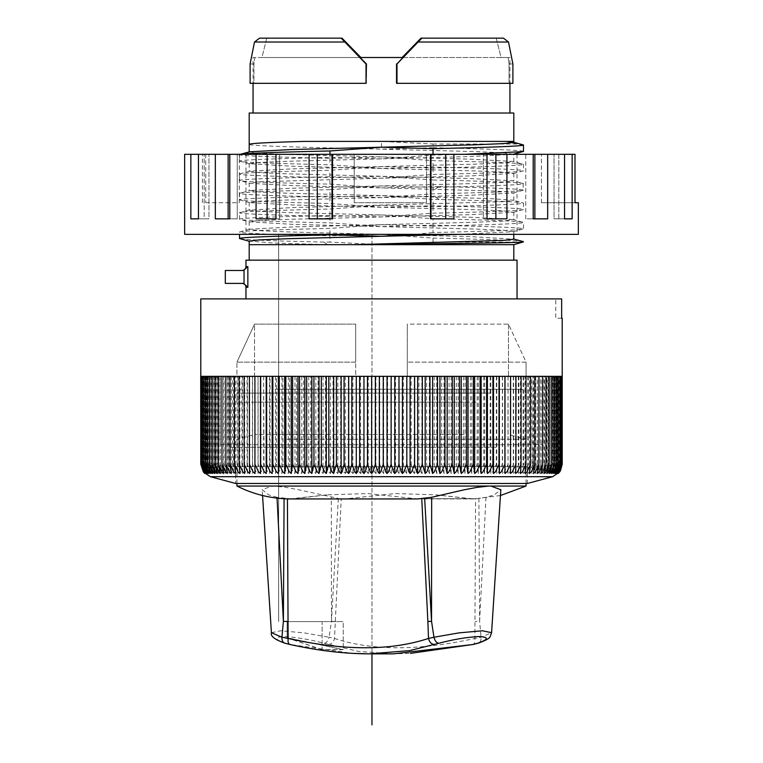 <?xml version="1.0" encoding="UTF-8"?>
<svg xmlns="http://www.w3.org/2000/svg" width="763" height="763" viewBox="0 0 763 763"><rect width="100%" height="100%" fill="white"/><g stroke="black" fill="none" stroke-linecap="round" stroke-linejoin="round"><path stroke-width="0.57" stroke-dasharray="3.81 2.86" d="M532.183 471.982L532.984 464.228L533.022 376.34L531.754 376.34L532.183 471.982M532.984 464.228L529.379 471.982L527.548 473.489L528.54 464.228L524.906 471.982L523.065 473.489L523.819 464.228L520.166 471.982L518.306 473.489L518.821 464.228L515.149 471.982L513.289 473.489L513.566 464.228L509.894 471.982L508.024 473.489L508.063 464.228L504.381 471.982L502.521 473.489L502.312 464.228L498.64 471.982L496.78 473.489L496.331 464.228L492.679 471.982L490.828 473.489L490.132 464.228L486.498 471.982L484.658 473.489L483.732 464.228L480.127 471.982L478.296 473.489L477.133 464.228L473.565 471.982L471.753 473.489L470.351 464.228L466.822 471.982L465.039 473.489L463.399 464.228L459.917 471.982L458.162 473.489L456.293 464.228L452.869 471.982L451.143 473.489L449.054 464.228L445.687 471.982L443.98 473.489L441.672 464.228L438.372 471.982L436.713 473.489L434.185 464.228L430.961 471.982L429.331 473.489L426.593 464.228L423.446 471.982L421.863 473.489L420.88 471.982L418.916 464.228L415.854 471.982L414.319 473.489L414.319 376.34L411.171 376.34L411.162 464.123L408.205 471.982L406.708 473.489L405.592 471.982L403.36 464.228L400.489 471.982L399.049 473.489L397.866 471.982L395.511 464.228L392.754 471.982L391.362 473.489L390.122 471.982L387.642 464.228L384.981 471.982L383.655 473.489L382.349 471.982L379.755 464.228L377.218 471.982L375.94 473.489L374.576 471.982L371.877 464.228L369.454 471.982L368.233 473.489L366.822 471.982L364.008 464.228L361.71 471.982L360.556 473.489L359.096 471.982L356.178 464.228L354.003 471.982L352.916 473.489L351.409 471.982L348.395 464.228L346.354 471.982L345.334 473.489L343.779 471.982L340.679 464.228L337.818 473.489L336.216 471.982L333.04 464.228L330.389 473.489L328.748 471.982L325.496 464.228L323.054 473.489L321.376 471.982L318.047 464.228L315.834 473.489L314.118 471.982L310.732 464.228L308.738 473.489L306.993 471.982L303.54 464.228L301.776 473.489L300.012 471.982L296.502 464.228L294.976 473.489L293.173 471.982L289.625 464.228L288.328 473.489L286.516 471.982L282.92 464.228L281.862 473.489L280.031 471.982L276.406 464.228L275.586 473.489L273.745 471.982L270.092 464.228L269.511 473.489L267.66 471.982L263.998 464.228L263.655 473.489L261.795 471.982L258.113 464.228L258.018 473.489L256.149 471.982L252.477 464.228L252.61 473.489L250.75 471.982L247.078 464.228L247.46 473.489L245.6 471.982L241.938 464.228L242.558 473.489L240.707 471.982L237.055 464.228L237.922 473.489L236.082 471.982L232.457 464.228L233.554 473.489L231.733 471.982L228.137 464.228L229.472 473.489L227.67 471.982L224.112 464.228L225.686 473.489L223.902 471.982L220.393 464.228L222.186 473.489L220.431 471.982L216.969 464.228L219 473.489L217.264 471.982L213.859 464.228L216.11 473.489L214.413 471.982L211.074 464.228L213.545 473.489L211.885 471.982L208.614 464.228L211.294 473.489L209.672 471.982L206.477 464.228L208.385 471.982L209.377 473.489L207.784 471.982L204.684 464.228L206.725 471.982L207.774 473.489L206.239 471.982L203.216 464.228L205.39 471.982L206.506 473.489L205.018 471.982L202.09 464.228L204.398 471.982L205.581 473.489L204.131 471.982L201.308 464.228L203.731 471.982L204.98 473.489L203.587 471.982L200.869 464.228L203.416 471.982L204.713 473.489L202.51 470.666M562.226 464.228L559.565 471.982L558.211 473.489L559.489 471.982L561.978 464.228L559.212 471.982L557.801 473.489L559.012 471.982L561.387 464.228L558.516 471.982L557.047 473.489L558.201 471.982L560.452 464.228L557.486 471.982L555.969 473.489L557.057 471.982L559.174 464.228L556.122 471.982L554.558 473.489L555.578 471.982L557.562 464.228L554.424 471.982L552.813 473.489L555.617 464.228L552.393 471.982L550.752 473.489L553.337 464.228L550.037 471.982L548.359 473.489L550.733 464.228L547.367 471.982L545.65 473.489L547.805 464.228L544.372 471.982L542.627 473.489L544.553 464.228L541.072 471.982L539.298 473.489L541.005 464.228L537.467 471.982L535.674 473.489L537.142 464.228L533.566 471.982L531.754 473.489M411.162 464.123L413.241 471.944L414.319 473.489M527.357 466.689L527.357 483.475L235.643 483.475L235.643 466.689L527.357 466.689L235.643 466.689M409.893 466.689L228.538 466.689L409.893 466.689M254.976 376.34L254.976 473.489M249.711 376.34L249.711 473.489M244.694 376.34L244.141 376.34L244.694 376.34L244.694 473.489M239.935 376.34L239.143 376.34L239.935 376.34L239.935 473.489M235.452 376.34L234.422 376.34L235.452 376.34L235.452 473.489M231.246 473.489L231.246 376.34L229.978 376.34L231.246 376.34M227.326 473.489L227.326 376.34L225.819 376.34L227.326 376.34M223.702 473.489L223.702 376.34L221.957 376.34L223.702 376.34M220.373 473.489L220.373 376.34L218.399 376.34L220.373 376.34L220.393 464.228M217.35 473.489L217.35 376.34L215.156 376.34L217.35 376.34M214.641 473.489L214.641 376.34L212.219 376.34L214.641 376.34M212.248 473.489L212.248 376.34L209.615 376.34L212.248 376.34M210.187 473.489L210.187 376.34L207.336 376.34L210.187 376.34M208.442 473.489L208.442 376.34L205.39 376.34L208.442 376.34M207.031 473.489L207.031 376.34L203.778 376.34L207.031 376.34M205.953 473.489L205.953 376.34L202.5 376.34L205.953 376.34M205.199 473.489L205.199 376.34L201.566 376.34L205.199 376.34M204.789 473.489L204.789 376.34L200.974 376.34L204.789 376.34M204.713 473.489L204.713 376.34L200.726 376.34M204.98 473.489L204.98 376.34L200.822 376.34L200.869 464.228M562.178 376.34L204.713 376.34M205.581 473.489L205.581 376.34L201.26 376.34L201.308 464.228M201.26 376.34L204.98 376.34M206.506 473.489L206.506 376.34L202.042 376.34L202.09 464.228M202.042 376.34L205.581 376.34M207.774 473.489L207.774 376.34L203.168 376.34L203.216 464.228M203.168 376.34L206.506 376.34M209.377 473.489L209.377 376.34L204.637 376.34L204.684 464.228M204.637 376.34L207.774 376.34M211.294 473.489L211.294 376.34L206.43 376.34L206.477 464.228M206.43 376.34L209.377 376.34M213.545 473.489L213.545 376.34L208.566 376.34L208.614 464.228M208.566 376.34L211.294 376.34M216.11 473.489L216.11 376.34L211.027 376.34L211.074 464.228M211.027 376.34L213.545 376.34M219 473.489L219 376.34L213.821 376.34L213.859 464.228M213.821 376.34L216.11 376.34M222.186 473.489L222.186 376.34L216.921 376.34L216.969 464.228M216.921 376.34L219 376.34M225.686 473.489L225.686 376.34L222.186 376.34M229.472 473.489L229.472 376.34L224.074 376.34L224.112 464.228M224.074 376.34L225.686 376.34M233.554 473.489L233.554 376.34L228.099 376.34L228.137 464.228M228.099 376.34L229.472 376.34M237.922 473.489L237.922 376.34L232.419 376.34L232.457 464.228M232.419 376.34L233.554 376.34M242.558 473.489L242.558 376.34L237.016 376.34L237.055 464.228M237.016 376.34L237.922 376.34M247.46 473.489L247.46 376.34L241.9 376.34L241.938 464.228M241.9 376.34L242.558 376.34M252.61 473.489L252.61 376.34L247.04 376.34L247.078 464.228M258.018 473.489L258.018 376.34L252.439 376.34L252.477 464.228M263.655 473.489L263.655 376.34L258.085 376.34L258.113 464.228M263.655 376.34L263.998 464.228M269.511 473.489L269.511 376.34L270.064 376.34L270.092 464.228M263.96 376.34L269.511 376.34M275.586 473.489L275.586 376.34L276.387 376.34L276.406 464.228M270.064 376.34L275.586 376.34M281.862 473.489L281.862 376.34L282.901 376.34L282.92 464.228M276.387 376.34L281.862 376.34M288.328 473.489L288.328 376.34L289.606 376.34L289.625 464.228M282.901 376.34L288.328 376.34M294.976 473.489L294.976 376.34L296.483 376.34L296.502 464.228M289.606 376.34L294.976 376.34M301.776 473.489L301.776 376.34L296.483 376.34M308.738 473.489L308.738 376.34L303.521 376.34L303.54 464.228M303.521 376.34L301.776 376.34M315.834 473.489L315.834 376.34L310.713 376.34L310.732 464.228M310.713 376.34L308.738 376.34M323.054 473.489L323.054 376.34L318.028 376.34L318.047 464.228M318.028 376.34L315.834 376.34M330.389 473.489L330.389 376.34L325.477 376.34L325.496 464.228M325.477 376.34L323.054 376.34M337.818 473.489L337.818 376.34L333.03 376.34L333.04 464.228M333.03 376.34L330.389 376.34M345.334 473.489L345.334 376.34L340.67 376.34L340.679 464.228M340.67 376.34L337.818 376.34M352.916 473.489L352.916 376.34L348.395 376.34L348.395 464.228M348.395 376.34L345.334 376.34M360.556 473.489L360.556 376.34L356.178 376.34L356.178 464.228M356.178 376.34L352.916 376.34M368.233 473.489L368.233 376.34L364.008 376.34L364.008 464.228M364.008 376.34L360.556 376.34M375.94 473.489L375.94 376.34L371.867 376.34L371.877 464.228M371.867 376.34L368.233 376.34M383.655 473.489L383.655 376.34L379.755 376.34L379.755 464.228M379.755 376.34L375.94 376.34M391.362 473.489L391.362 376.34L387.642 376.34L387.642 464.228M387.642 376.34L383.655 376.34M399.049 473.489L399.049 376.34L395.52 376.34L395.511 464.228M395.52 376.34L391.362 376.34M406.708 473.489L406.708 376.34L403.369 376.34L403.36 464.228M403.369 376.34L399.049 376.34M411.171 376.34L406.708 376.34M518.306 473.489L518.306 376.34L518.859 376.34L414.319 376.34M518.306 376.34L533.022 376.34M531.754 376.34L541.043 376.34L539.298 376.34L539.298 473.489M562.274 376.34L539.298 376.34M558.02 376.34L561.74 376.34L558.02 376.34L558.02 473.489M557.419 376.34L560.958 376.34L557.419 376.34L557.419 473.489M556.494 376.34L559.832 376.34L556.494 376.34L556.494 473.489M555.226 376.34L558.363 376.34L555.226 376.34L555.226 473.489M553.623 376.34L556.57 376.34L553.623 376.34L553.623 473.489M551.706 376.34L554.434 376.34L551.706 376.34L551.706 473.489M549.455 376.34L551.973 376.34L549.455 376.34L549.455 473.489M546.89 376.34L549.179 376.34L546.89 376.34L546.89 473.489M544 376.34L546.079 376.34L544 376.34L544 473.489M540.814 376.34L542.655 376.34L540.814 376.34L540.814 473.489M537.314 376.34L538.926 376.34L537.314 376.34L537.314 473.489M533.528 376.34L534.901 376.34L533.528 376.34L533.528 473.489M529.446 376.34L530.581 376.34L529.446 376.34L529.446 473.489M525.078 376.34L525.984 376.34L525.078 376.34L525.078 473.489M520.442 376.34L521.1 376.34L520.442 376.34L520.442 473.489M515.54 376.34L515.54 473.489M510.39 376.34L510.39 473.489M409.893 376.34L228.538 376.34L409.893 376.34M418.925 376.34L418.916 464.228M421.863 473.489L421.863 376.34M426.603 376.34L426.593 464.228M429.331 473.489L429.331 376.34M434.195 376.34L434.185 464.228M436.713 473.489L436.713 376.34M441.691 376.34L441.672 464.228M443.98 473.489L443.98 376.34M449.064 376.34L449.054 464.228M451.143 473.489L451.143 376.34M456.322 376.34L456.293 464.228M458.162 473.489L458.162 376.34M463.427 376.34L463.399 464.228M465.039 473.489L465.039 376.34M470.38 376.34L470.351 464.228M471.753 473.489L471.753 376.34M477.161 376.34L477.133 464.228M478.296 473.489L478.296 376.34M483.761 376.34L483.732 464.228M484.658 473.489L484.658 376.34M490.161 376.34L490.132 464.228M490.828 473.489L490.828 376.34M496.36 376.34L496.331 464.228M496.78 473.489L496.78 376.34M502.34 376.34L502.312 464.228M502.521 473.489L502.521 376.34M508.091 376.34L508.063 464.228M508.024 473.489L508.024 376.34M513.604 376.34L513.566 464.228M513.289 473.489L513.289 376.34M518.859 376.34L518.821 464.228M523.857 376.34L523.819 464.228M523.065 473.489L523.065 376.34M528.578 376.34L528.54 464.228M527.548 473.489L527.548 376.34M537.142 464.228L537.181 376.34M535.674 376.34L535.674 473.489M541.005 464.228L541.043 376.34M544.553 464.228L544.601 376.34M542.627 376.34L542.627 473.489M547.805 464.228L547.844 376.34M545.65 376.34L545.65 473.489M550.733 464.228L550.781 376.34M548.359 376.34L548.359 473.489M553.337 464.228L553.385 376.34M550.752 376.34L550.752 473.489M555.617 464.228L555.664 376.34M552.813 376.34L552.813 473.489M557.562 464.228L557.61 376.34M554.558 376.34L554.558 473.489M559.174 464.228L559.222 376.34M555.969 376.34L555.969 473.489M560.452 464.228L560.5 376.34M557.047 376.34L557.047 473.489M561.387 464.228L561.434 376.34M557.801 376.34L557.801 473.489M561.978 464.228L562.026 376.34M558.211 376.34L558.211 473.489M558.287 376.34L558.287 473.489M284.723 643.161L285.553 643.285C274.403 639.423 273.793 637.172 283.712 636.523C296.206 637.162 309.721 639.423 324.246 643.285C326.507 642.904 328.1 640.891 329.044 637.239L334.499 638.44C372.134 650.868 418.925 650.868 474.882 638.44L481.052 637.239L491.534 632.689M393.565 653.853L358.343 651.402L324.246 643.285M285.553 643.285L290.255 644.487L352.506 653.366M322.129 649.59L287.117 637.725L343.236 649.59L322.129 649.59L322.129 621.587L343.236 621.587L343.236 649.59M328.395 644.487C331.562 644.249 333.593 642.236 334.499 638.44L341.233 498.725L475.578 498.725L474.882 638.44C475.254 642.236 474.538 644.249 472.745 644.487M500.452 495.511L474.042 498.945L344.8 498.945L395.081 493.547L436.102 494.853L473.575 498.945L467.261 498.697M271.456 632.67L280.717 630.763L304.065 632.889L329.044 637.239L331.457 621.34L338.343 498.42L341.233 498.725M418.21 498.945L367.919 493.547L326.898 494.853L292.124 498.945L277.017 497.295L277.055 498.134M277.017 497.295L268.719 494.882L262.157 489.627L272.143 486.05L274.031 486.06L285.524 487.29L299.573 489.951L338.343 498.42M335.119 621.492L331.457 621.34L331.333 497.295M274.012 486.05L526.069 486.05M475.578 498.725L485.983 497.295L494.205 494.91L500.833 489.741M478.916 498.42L479.612 621.34L481.052 637.239C481.215 640.891 480.013 642.904 477.447 643.285M485.983 497.295L479.612 621.34L475.215 621.492M292.553 498.945L288.958 498.945M236.931 486.05L272.143 486.05M415.406 498.697L295.739 498.697M272.143 466.689L526.069 466.689L272.143 466.689M480.7 466.689L229.835 466.689L480.7 466.689M496.227 447.328L229.835 447.328L496.227 447.328M476.064 447.328L236.931 447.328L476.064 447.328M286.936 439.269L526.069 439.269L286.936 439.269M464.238 434.424L255.004 434.424L464.238 434.424M464.238 402.149L255.004 402.149L464.238 402.149M476.064 402.149L236.931 402.149L476.064 402.149M490.857 393.117L236.931 393.117L490.857 393.117M275.071 389.244L522.197 389.244L275.071 389.244M347.594 498.697L469.979 498.697L436.102 494.853M322.129 649.714L287.107 637.849L287.107 621.587L322.129 621.587L322.129 649.714L343.236 649.714L343.236 621.587L287.107 621.587L343.236 621.587L287.107 621.587L287.117 637.725M459.269 234.346L513.308 231.714L523.485 228.852C524.229 227.622 486.584 226.392 433.031 225.152L433.031 218.723C486.584 219.963 524.229 221.194 523.485 222.424C524.229 223.654 486.584 224.885 433.031 226.115L433.031 232.543C486.584 231.313 524.229 230.083 523.485 228.852L523.485 222.424L513.308 219.563L503.733 221.041L475.053 222.252L381.5 224.665L329.969 228.404C276.416 229.644 238.771 230.874 239.515 232.105C238.771 233.335 276.416 234.565 329.969 235.796L329.969 242.081L323.75 242.081C270.159 240.898 242.081 239.716 239.515 238.533M513.308 231.714L503.733 230.235L475.053 229.024L292.086 224.322L249.196 221.766L259.267 220.555L287.947 219.343L470.914 214.641L513.308 212.352L503.733 210.874L475.053 209.663L292.086 204.961L249.692 202.672L259.267 201.194L287.947 199.982L470.914 195.28L513.308 192.991L508.358 191.837L492.459 190.95L381.5 187.879L439.25 186.582L435.311 189.176M433.031 225.152L381.5 226.601L329.969 222.863C276.416 221.632 238.771 220.402 239.515 219.172C238.771 217.941 276.416 216.711 329.969 215.471L381.5 216.921L433.031 213.182C486.584 211.952 524.229 210.722 523.485 209.491C524.229 208.261 486.584 207.031 433.031 205.791L381.5 207.24L329.969 203.502C276.416 202.271 238.771 201.041 239.515 199.811C238.771 198.58 276.416 197.34 329.969 196.11L381.5 197.56L433.031 193.821C486.584 192.591 524.229 191.36 523.485 190.13C520.919 188.947 492.841 187.765 439.25 186.582M415.606 234.346L433.031 232.543M433.031 226.115L381.5 224.665L292.086 226.954L249.692 229.243L259.267 230.722L287.947 231.933L381.5 234.346L329.969 235.796M329.969 234.346L329.969 228.404M249.692 229.243L239.973 231.857L239.515 234.346M323.75 242.081L327.689 244.675L273.764 243.035L249.196 241.127M513.804 244.675L249.196 244.675M523.485 241.785C524.229 240.555 486.594 239.324 433.031 238.085L381.5 234.346L470.914 236.635L513.804 239.191M433.031 205.791L433.031 199.362L381.5 195.624L489.236 198.561L513.308 200.202L503.733 201.68L292.086 207.593L249.196 210.149L259.267 211.361L287.947 212.572L470.914 217.274L513.308 219.563M513.308 192.991L523.485 190.13L523.017 183.454L513.308 180.841L470.914 178.552L381.5 176.263L329.969 177.712L329.969 184.141C276.416 182.91 238.771 181.68 239.515 180.45C238.771 179.219 276.416 177.979 329.969 176.749L381.5 178.199L470.914 175.91L513.804 173.363L503.733 172.152L475.053 170.941L292.086 166.229L249.196 163.683L259.267 162.471L287.947 161.26L470.027 156.577L513.079 154.317M513.308 154.269L503.733 152.791L475.053 151.579L381.5 149.157C310.799 147.545 247.374 145.933 249.196 144.321M329.969 184.141L381.5 187.879L292.086 185.59L249.692 183.311L259.267 181.832L381.5 178.199L433.031 174.46C486.584 173.23 524.229 171.999 523.485 170.769C524.229 169.539 486.584 168.299 433.031 167.068L381.5 168.518L329.969 164.779C276.416 163.549 238.771 162.319 239.515 161.088C238.771 159.858 276.416 158.618 329.969 157.388L381.5 158.838L433.031 155.099L464.495 154.317M249.692 202.672L239.515 199.811L239.515 193.382C238.771 194.613 276.406 195.843 329.969 197.073L381.5 195.624L287.947 193.211L259.267 191.999L249.692 190.521L292.086 188.232L475.053 183.521L503.733 182.319L513.308 180.841M249.692 151.799L259.267 153.268L287.947 154.479L470.914 159.19L513.308 161.479L503.733 162.958L475.053 164.159L292.086 168.871L249.692 171.16L259.267 172.638L287.947 173.84L381.5 176.263L433.031 180.001L433.031 186.43M513.804 141.413L507.328 141.413L513.804 142.385M523.485 151.408C524.229 150.168 486.584 148.938 433.031 147.707L433.031 144.007L381.5 141.413L507.328 141.413M513.804 113.019L249.196 113.019M253.068 113.019L509.932 113.019L253.068 113.019M509.932 57.511L508.139 57.511L509.932 57.511L509.932 83.329M253.068 57.511L254.861 57.511L253.945 63.968L253.945 83.329L250.102 83.329L366.469 83.329L366.469 63.968L360.079 57.511L253.068 57.511L253.068 83.329M366.469 83.329L253.945 83.329L366.469 83.329M396.531 63.968L396.979 83.329L509.055 83.329L509.055 63.968L509.055 83.329L396.531 83.329L396.531 63.968L402.921 57.511L261.928 57.511L266.783 38.15L341.986 38.15L360.909 57.511M509.055 63.968L508.139 57.511L501.072 57.511L508.139 57.511L509.055 63.968L512.898 63.968L509.055 63.968M503.427 38.15L496.217 38.15L501.072 57.511L402.091 57.511L501.072 57.511L496.217 38.15L421.014 38.15L496.217 38.15L421.014 38.15L402.091 57.511M250.102 63.968L253.945 63.968L250.102 63.968L250.102 83.329L253.945 83.329L253.945 63.968L254.861 57.511L261.928 57.511L266.783 38.15L341.986 38.15L341.137 38.15L344.437 42.022L366.469 63.968M366.021 63.968L366.021 83.329M341.137 38.15L259.573 38.15M344.437 42.022L254.489 42.022M396.979 63.968L421.863 38.15M509.055 83.329L512.898 83.329L509.055 83.329M396.979 83.329L512.898 83.329L512.898 63.968M508.511 42.022L418.563 42.022M433.031 147.707L381.5 149.157L381.5 141.413M523.485 144.98L516.541 144.007L433.031 144.007M433.031 154.317L433.031 155.099M329.969 157.388L329.969 154.317M240.355 154.317L239.515 154.66C238.771 155.89 276.416 157.121 329.969 158.351L381.5 156.901L433.031 160.64C486.584 161.87 524.229 163.101 523.485 164.341C524.229 165.571 486.584 166.801 433.031 168.032L381.5 166.582L329.969 170.321C276.416 171.551 238.771 172.781 239.515 174.021C238.771 175.252 276.416 176.482 329.969 177.712M329.969 158.351L329.969 164.779M249.692 163.95L239.515 161.088L239.515 154.66M433.031 167.068L433.031 160.64M513.308 173.63L523.485 170.769L523.485 164.341L513.308 161.479M433.031 168.032L433.031 174.46M329.969 176.749L329.969 170.321M249.692 171.16L239.515 174.021L239.515 180.45L249.692 183.311M329.969 196.11L329.969 189.682L381.5 185.943L433.031 187.393C486.575 186.162 524.238 184.932 523.485 183.702C524.238 182.471 486.575 181.232 433.031 180.001M433.031 187.393L433.031 193.821M329.969 189.682C276.416 190.912 238.771 192.152 239.515 193.382L249.692 190.521M329.969 197.073L329.969 203.502M513.308 212.352L523.485 209.491L523.485 203.063C524.229 204.293 486.584 205.524 433.031 206.754L381.5 205.304L329.969 209.043C276.416 210.273 238.771 211.513 239.515 212.743C238.771 213.974 276.416 215.204 329.969 216.434L381.5 214.985L433.031 218.723M433.031 206.754L433.031 213.182M329.969 215.471L329.969 209.043M249.692 209.882L239.515 212.743L239.515 219.172L249.692 222.033M329.969 216.434L329.969 222.863M435.311 196.921L439.25 199.515C492.841 200.698 520.919 201.88 523.485 203.063L513.308 200.202M439.25 199.515L433.031 199.362M516.541 144.007L512.374 142.834M398.753 244.379L433.031 242.081L523.485 242.081M398.467 244.389L381.5 244.675L329.969 242.081M433.031 242.081L433.031 238.085M249.196 260.164L513.804 260.164L249.196 260.164M517.037 260.164L245.963 260.164M517.037 298.886L245.963 298.886L517.037 298.886M561.654 318.247L555.76 318.247L555.76 298.886L555.76 318.247L561.654 318.247L561.654 298.886L200.793 298.886M243.445 283.397L225.314 283.397L225.314 270.493L244.046 270.445L247.861 266.621L247.861 287.269L245.963 287.269M244.046 270.445L244.046 283.445L247.861 287.269M220.154 376.34L542.846 376.34L220.154 376.34L220.154 444.753L542.846 444.753L220.154 444.753M542.846 444.753L542.846 376.34M508.463 324.122L508.463 376.34L526.069 376.34L526.069 362.139L508.463 324.122L407.318 324.122L407.318 362.139L526.069 362.139L526.069 376.34L407.318 376.34L508.463 376.34L407.318 376.34L407.318 324.122L508.463 324.122L526.069 362.139L407.318 362.139L407.318 376.34L407.318 324.122L407.318 376.34L526.069 376.34L508.463 376.34L508.463 324.122M236.931 362.139L254.537 324.122L355.682 324.122L355.682 362.139L236.931 362.139L355.682 362.139L355.682 376.34L236.931 376.34L236.931 362.139L236.931 376.34L355.682 376.34L355.682 324.122L254.537 324.122L254.537 376.34L355.682 376.34L236.931 376.34L254.537 376.34L254.537 324.122L236.931 362.139M355.682 362.139L355.682 324.122L355.682 362.139M578.344 202.729L574.997 202.729L574.997 154.317L184.656 154.317M184.656 234.346L578.344 234.346M430.513 154.317L430.513 218.857L453.909 218.857L453.909 154.317M487.023 154.317L483.351 154.317L487.023 154.317L487.023 218.857L506.928 218.857L506.928 154.317M533.213 154.317L533.213 218.857L525.755 218.857L533.213 218.857L525.755 218.857L525.755 154.317L533.213 154.317L525.755 154.317L525.755 218.857L547.672 218.857L533.213 218.857M534.863 154.317L534.863 218.857L547.672 218.857L547.672 154.317M564.544 154.317L554.043 154.317L564.544 154.317L564.544 218.857L554.043 218.857L572.145 218.857L572.145 154.317M558.831 218.857L558.831 154.317L554.043 154.317L558.831 154.317L558.831 218.857L572.145 218.857L554.043 218.857L554.043 154.317L554.043 218.857L558.831 218.857M381.5 154.317L245.963 154.317L381.5 154.317M354.232 154.317L426.517 154.317L354.232 154.317L426.517 154.317L354.232 154.317L354.232 202.729L354.232 154.317L354.232 202.729L426.517 202.729L426.517 154.317L426.517 202.729L354.232 202.729L354.232 154.317M205.743 154.317L239.305 154.317L205.743 154.317L205.743 202.729L205.743 154.317M381.5 234.346L517.037 234.346L381.5 234.346M190.855 154.317L190.855 218.857L204.169 218.857L204.169 154.317L204.169 218.857L208.957 218.857L208.957 154.317L208.957 218.857L190.855 218.857L208.957 218.857L198.456 218.857L198.456 154.317M215.328 154.317L215.328 218.857L228.137 218.857L228.137 154.317M229.787 218.857L215.328 218.857L237.245 218.857L237.245 154.317L237.245 218.857L229.787 218.857L229.787 154.317M256.072 154.317L256.072 218.857L267.117 218.857L267.117 154.317M267.117 218.857L279.649 218.857L256.072 218.857L279.649 218.857L279.649 154.317L279.649 218.857L275.977 218.857L275.977 154.317M309.091 154.317L309.091 218.857L317.294 218.857L317.294 154.317M332.487 154.317L332.487 218.857L309.091 218.857L332.029 218.857L332.029 154.317M332.029 218.857L317.294 218.857M541.434 202.729L574.997 202.729L541.434 202.729L541.434 154.317L541.434 202.729M506.928 218.857L483.351 218.857L483.351 154.317L483.351 218.857L506.928 218.857M430.971 218.857L453.909 218.857L430.971 218.857L430.971 154.317M445.706 218.857L445.706 154.317M495.883 218.857L495.883 154.317M426.517 202.729L426.517 154.317L426.517 202.729L354.232 202.729L426.517 202.729M205.743 202.729L239.305 202.729L239.305 154.317L239.305 202.729L205.743 202.729M343.236 649.714L287.107 637.849M371.962 234.346L371.962 653.853L371.962 234.346M278.648 234.346L278.648 621.587L278.648 234.346M552.641 476.694L210.359 476.694M245.963 266.621L247.861 266.621M534.462 466.689L534.462 376.34M228.538 466.689L228.538 376.34M391.858 653.843L410.494 653.366M262.548 495.511L262.167 489.627M326.898 494.853L289.425 498.945M236.931 483.475L236.931 466.689M526.069 483.475L526.069 466.689M533.165 466.689L533.165 447.328M229.835 466.689L229.835 447.328M526.069 447.328L526.069 439.269L507.996 434.424L507.996 402.149M236.931 447.328L236.931 439.269L255.004 434.424L255.004 402.149M526.069 402.149L526.069 393.117L522.197 389.244M236.931 402.149L236.931 393.117L240.803 389.244M249.196 241.261L249.692 241.394M249.196 202.405L249.196 210.149M513.804 212.085L513.804 219.83M249.196 221.766L249.196 229.51M513.804 231.447L513.804 234.346M513.804 200.469L513.804 192.724M513.804 161.746L513.804 154.136M249.196 163.683L249.196 171.427M513.804 173.363L513.804 181.108M249.196 183.044L249.196 190.788M513.804 142.252L513.308 142.118M513.804 239.057L513.308 238.924M245.963 154.317L245.963 234.346M517.037 154.317L517.037 234.346M202.395 202.729L202.395 154.317"/><path stroke-width="1.14" d="M210.359 476.694L552.641 476.694L527.357 483.475L235.643 483.475L210.359 476.694L203.378 471.982L200.774 464.228L203.435 471.982L204.789 473.489L203.511 471.982L201.022 464.228L203.788 471.982L205.199 473.489L203.988 471.982L201.613 464.228L204.484 471.982L205.953 473.489L204.799 471.982L202.548 464.228L205.514 471.982L207.031 473.489L205.943 471.982L203.826 464.228L206.878 471.982L208.442 473.489L207.422 471.982L205.438 464.228L208.576 471.982L210.187 473.489L207.383 464.228L210.607 471.982L212.248 473.489L209.663 464.228L212.963 471.982L214.641 473.489L212.267 464.228L215.633 471.982L217.35 473.489L215.195 464.228L218.628 471.982L220.373 473.489L218.447 464.228L221.928 471.982L223.702 473.489L221.995 464.228L225.533 471.982L227.326 473.489L225.858 464.228L229.434 471.982L231.246 473.489L230.016 464.228L233.621 471.982L235.452 473.489L234.46 464.228L238.094 471.982L239.935 473.489L239.181 464.228L242.834 471.982L244.694 473.489L244.179 464.228L247.851 471.982L249.711 473.489L249.434 464.228L253.106 471.982L254.976 473.489L254.937 464.228L258.619 471.982L260.479 473.489L260.688 464.228L264.36 471.982L266.22 473.489L266.668 464.228L270.321 471.982L272.172 473.489L272.868 464.228L276.502 471.982L278.342 473.489L279.268 464.228L282.873 471.982L284.704 473.489L285.867 464.228L289.435 471.982L291.247 473.489L292.649 464.228L296.178 471.982L297.961 473.489L299.601 464.228L303.083 471.982L304.838 473.489L306.707 464.228L310.131 471.982L311.857 473.489L313.946 464.228L317.313 471.982L319.02 473.489L321.328 464.228L324.628 471.982L326.287 473.489L328.815 464.228L332.039 471.982L333.669 473.489L336.407 464.228L339.554 471.982L341.137 473.489L342.12 471.982L344.084 464.228L344.075 376.34L348.681 376.34L348.681 473.489L349.74 471.982L351.838 464.123L354.795 471.982L356.292 473.489L357.408 471.982L359.64 464.228L362.511 471.982L363.951 473.489L365.134 471.982L367.489 464.228L370.246 471.982L371.638 473.489L372.878 471.982L375.358 464.228L378.019 471.982L379.345 473.489L380.651 471.982L383.245 464.228L385.782 471.982L387.06 473.489L388.424 471.982L391.123 464.228L393.546 471.982L394.767 473.489L396.178 471.982L398.992 464.228L401.29 471.982L402.444 473.489L403.904 471.982L406.822 464.228L408.997 471.982L410.084 473.489L411.591 471.982L414.605 464.228L416.646 471.982L417.666 473.489L419.221 471.982L422.32 464.228L425.182 473.489L426.784 471.982L429.96 464.228L432.611 473.489L434.252 471.982L437.504 464.228L439.946 473.489L441.624 471.982L444.953 464.228L447.166 473.489L448.882 471.982L452.268 464.228L454.262 473.489L456.007 471.982L459.46 464.228L461.224 473.489L462.988 471.982L466.498 464.228L468.024 473.489L469.827 471.982L473.375 464.228L474.672 473.489L476.484 471.982L480.08 464.228L481.138 473.489L482.969 471.982L486.594 464.228L487.414 473.489L489.255 471.982L492.908 464.228L493.489 473.489L495.34 471.982L499.002 464.228L499.345 473.489L501.205 471.982L504.887 464.228L504.982 473.489L506.851 471.982L510.523 464.228L510.39 473.489L512.25 471.982L515.922 464.228L515.54 473.489L517.4 471.982L521.062 464.228L520.442 473.489L522.293 471.982L525.945 464.228L525.078 473.489L526.918 471.982L530.543 464.228L529.446 473.489L531.267 471.982L534.863 464.228L533.528 473.489L535.33 471.982L538.888 464.228L537.314 473.489L539.098 471.982L542.607 464.228L540.814 473.489L542.569 471.982L546.031 464.228L544 473.489L545.736 471.982L549.141 464.228L546.89 473.489L548.587 471.982L551.926 464.228L549.455 473.489L551.115 471.982L554.386 464.228L551.706 473.489L553.328 471.982L556.523 464.228L554.615 471.982L553.623 473.489L555.216 471.982L558.316 464.228L556.275 471.982L555.226 473.489L556.761 471.982L559.784 464.228L557.61 471.982L556.494 473.489L557.982 471.982L560.91 464.228L558.602 471.982L557.419 473.489L558.869 471.982L561.692 464.228L559.269 471.982L558.02 473.489L559.413 471.982L562.131 464.228L559.584 471.982L558.287 473.489L560.49 470.666L562.226 464.228L562.207 318.247L561.654 318.247L561.654 298.886L200.793 298.886L200.793 376.34L562.207 376.34L504.982 376.34L504.982 473.489M348.681 376.34L468.024 376.34L468.024 473.489M351.838 464.123L351.829 376.34M344.084 464.228L347.146 471.982L348.681 473.489M336.407 464.228L336.397 376.34L341.137 376.34L341.137 473.489M341.137 376.34L344.075 376.34M328.815 464.228L328.805 376.34L333.669 376.34L333.669 473.489M333.669 376.34L336.397 376.34M321.328 464.228L321.309 376.34L326.287 376.34L326.287 473.489M326.287 376.34L328.805 376.34M313.946 464.228L313.936 376.34L319.02 376.34L319.02 473.489M319.02 376.34L321.309 376.34M306.707 464.228L306.678 376.34L311.857 376.34L311.857 473.489M311.857 376.34L313.936 376.34M299.601 464.228L299.573 376.34L304.838 376.34L304.838 473.489M304.838 376.34L306.678 376.34M292.649 464.228L292.62 376.34L297.961 376.34L297.961 473.489M297.961 376.34L299.573 376.34M285.867 464.228L285.839 376.34L291.247 376.34L291.247 473.489M291.247 376.34L292.62 376.34M279.268 464.228L279.239 376.34L284.704 376.34L284.704 473.489M284.704 376.34L285.839 376.34M272.868 464.228L272.839 376.34L278.342 376.34L278.342 473.489M278.342 376.34L279.239 376.34M266.668 464.228L266.64 376.34L272.172 376.34L272.172 473.489M272.172 376.34L272.839 376.34M260.688 464.228L260.66 376.34L266.22 376.34L266.22 473.489M254.937 464.228L254.909 376.34L260.479 376.34L260.479 473.489M249.434 464.228L249.396 376.34L254.909 376.34M244.179 464.228L244.141 376.34L249.396 376.34M239.181 464.228L239.143 376.34L225.819 376.34L225.858 464.228M244.141 376.34L239.143 376.34M234.46 464.228L234.422 376.34M230.016 464.228L229.978 376.34M225.819 376.34L221.957 376.34L221.995 464.228M200.774 464.228L200.726 376.34L218.399 376.34L218.447 464.228M218.399 376.34L221.957 376.34M215.156 376.34L215.195 464.228M212.219 376.34L212.267 464.228M209.615 376.34L209.663 464.228M207.336 376.34L207.383 464.228M205.39 376.34L205.438 464.228M203.778 376.34L203.826 464.228M202.5 376.34L202.548 464.228M201.566 376.34L201.613 464.228M200.974 376.34L201.022 464.228M499.002 464.228L499.04 376.34L504.982 376.34M499.04 376.34L468.024 376.34M562.131 464.228L562.178 376.34M561.692 464.228L561.74 376.34M560.91 464.228L560.958 376.34M559.784 464.228L559.832 376.34M558.316 464.228L558.363 376.34M556.523 464.228L556.57 376.34M554.386 464.228L554.434 376.34M551.926 464.228L551.973 376.34M549.141 464.228L549.179 376.34M546.031 464.228L546.079 376.34M542.607 464.228L542.655 376.34M538.888 464.228L538.926 376.34M534.863 464.228L534.901 376.34M530.543 464.228L530.581 376.34M525.945 464.228L525.984 376.34M521.062 464.228L521.1 376.34M515.922 464.228L515.96 376.34M510.523 464.228L510.561 376.34M504.887 464.228L504.915 376.34M499.345 376.34L499.345 473.489M493.489 376.34L493.489 473.489M492.908 464.228L492.936 376.34M487.414 376.34L487.414 473.489M486.594 464.228L486.613 376.34M481.138 376.34L481.138 473.489M480.08 464.228L480.099 376.34M474.672 376.34L474.672 473.489M473.375 464.228L473.394 376.34M466.498 464.228L466.517 376.34M461.224 376.34L461.224 473.489M459.46 464.228L459.479 376.34M454.262 376.34L454.262 473.489M452.268 464.228L452.287 376.34M447.166 376.34L447.166 473.489M444.953 464.228L444.972 376.34M439.946 376.34L439.946 473.489M437.504 464.228L437.523 376.34M432.611 376.34L432.611 473.489M429.96 464.228L429.97 376.34M425.182 376.34L425.182 473.489M422.32 464.228L422.33 376.34M417.666 376.34L417.666 473.489M414.605 464.228L414.605 376.34M410.084 376.34L410.084 473.489M406.822 464.228L406.822 376.34M402.444 376.34L402.444 473.489M398.992 464.228L398.992 376.34M394.767 376.34L394.767 473.489M391.123 464.228L391.133 376.34M387.06 376.34L387.06 473.489M383.245 464.228L383.245 376.34M379.345 376.34L379.345 473.489M375.358 464.228L375.358 376.34M371.638 376.34L371.638 473.489M367.489 464.228L367.48 376.34M363.951 376.34L363.951 473.489M359.64 464.228L359.631 376.34M356.292 376.34L356.292 473.489M434.605 644.487C431.438 644.249 429.407 642.236 428.501 638.44L427.881 621.492L431.543 621.34L433.956 637.239L458.935 632.889L482.283 630.763L491.544 632.67L490.161 636.58C489.703 638.297 485.745 640.491 478.287 643.161L473.184 644.458L393.565 653.853L369.435 653.853L409.741 650.591L438.754 643.285C436.493 642.904 434.9 640.891 433.956 637.239L428.501 638.44C390.866 650.868 344.075 650.868 288.118 638.44L281.948 637.239L271.466 632.689M472.745 644.487L477.447 643.285C488.597 639.423 489.207 637.172 479.288 636.523C466.794 637.162 453.279 639.423 438.754 643.285M352.506 653.366L369.435 653.853M277.055 498.134L283.388 621.34L281.948 637.239C281.785 640.891 282.987 642.904 285.553 643.285M500.452 495.511L526.069 486.05L488.969 486.06L477.476 487.29L463.427 489.951L431.667 497.295L417.58 498.945M500.833 489.741L490.857 486.05M424.657 498.42L431.543 621.34L431.667 497.295M427.881 621.492L421.758 498.725M287.432 498.725L288.118 638.44C287.746 642.236 288.462 644.249 290.255 644.487M284.084 498.42L283.388 621.34L287.794 621.492M488.988 486.05L236.931 486.05C253.306 494.262 270.646 498.554 288.958 498.945L292.553 498.945M249.692 241.394L239.515 238.533C238.771 237.303 276.416 236.072 329.969 234.832L381.5 236.282L459.269 234.346M249.196 260.164L249.196 241.127L259.267 239.916L287.947 238.705L381.5 236.282L415.606 234.346M329.969 234.832L329.969 234.346M249.196 244.675L381.5 244.675L406.059 244.074C464.39 243.407 515.464 242.739 522.827 242.081L523.485 241.785L523.017 241.537L513.308 238.924M513.804 234.346L513.804 239.191L503.733 240.402L353.994 244.675L513.804 244.675L522.827 242.081M513.079 154.317L523.485 151.408L523.485 144.98C524.229 146.21 486.584 147.44 433.031 148.671L433.031 154.317M249.196 152.066L249.196 144.321C250.283 143.349 268.471 142.385 303.731 141.413L513.804 141.413L513.804 142.385L503.733 143.587L475.053 144.798L292.086 149.51L249.692 151.799L239.973 154.403M249.196 144.321L249.196 113.019L513.804 113.019L513.804 141.413M509.932 83.329L509.932 113.019M253.068 83.329L253.068 113.019M503.427 38.15L508.511 42.022L512.898 63.968L508.511 42.022L503.427 38.15L421.863 38.15L396.979 63.968L402.921 57.511L360.079 57.511L366.469 63.968L366.021 83.329L366.021 63.968L341.137 38.15L341.986 38.15L360.909 57.511M250.102 63.968L254.489 42.022L259.573 38.15L254.489 42.022L250.102 63.968L250.102 83.329L366.021 83.329M512.898 63.968L512.898 83.329L396.531 83.329L396.531 63.968M254.489 42.022L344.437 42.022M259.573 38.15L341.137 38.15M421.863 38.15L421.014 38.15L402.091 57.511M396.979 63.968L396.979 83.329M418.563 42.022L508.511 42.022M513.308 142.118L523.485 144.98M464.495 154.317L523.017 151.656M433.031 148.671L381.5 147.221L329.969 150.96C276.416 152.19 238.771 153.42 239.515 154.66M329.969 154.317L329.969 150.96M512.374 142.834L507.328 141.413M368.472 244.503L406.059 244.074M513.804 260.164L513.804 244.675M245.963 298.886L245.963 287.269L247.861 287.269L243.445 283.397L244.046 283.445L244.046 270.445L243.445 270.493L247.861 266.621L245.963 266.621L245.963 260.164L517.037 260.164L517.037 298.886M243.445 283.397L225.314 283.397L225.314 270.493L243.445 270.493M561.654 318.247L562.207 318.247M574.997 202.729L578.344 202.729L578.344 234.346L184.656 234.346L184.656 154.317L574.997 154.317L574.997 202.729M572.145 154.317L572.145 218.857L564.544 218.857L564.544 154.317M547.672 154.317L547.672 218.857L533.213 218.857L533.213 154.317M506.928 154.317L506.928 218.857L487.023 218.857L487.023 154.317M453.909 154.317L453.909 218.857L430.513 218.857L430.513 154.317M332.487 154.317L332.487 218.857L309.091 218.857L309.091 154.317M275.977 154.317L275.977 218.857L256.072 218.857L256.072 154.317M229.787 154.317L229.787 218.857L228.137 218.857L228.137 154.317M215.328 154.317L215.328 218.857L229.787 218.857M198.456 154.317L198.456 218.857L190.855 218.857L190.855 154.317M267.117 218.857L267.117 154.317M317.294 218.857L317.294 154.317M332.029 218.857L332.029 154.317M533.213 218.857L534.863 218.857L534.863 154.317M495.883 218.857L495.883 154.317M445.706 218.857L445.706 154.317M430.971 218.857L430.971 154.317M371.962 653.853L371.962 724.85L371.962 653.853M478.277 643.161L477.447 643.285M418.2 498.945L288.958 498.945M247.861 287.269L247.861 266.621M560.49 470.666L559.622 471.982L552.641 476.694M271.456 632.67C270.188 636.027 274.613 639.518 284.713 643.161L289.816 644.458C318.715 650.82 345.83 653.948 371.142 653.843M410.494 653.366L473.184 644.458M271.409 632.689L262.548 495.511M491.591 632.689L500.833 489.627M417.866 498.945L289.425 498.945M236.931 486.05L236.931 483.475M526.069 486.05L526.069 483.475M239.515 238.533L239.515 234.346M245.963 266.621C245.762 268.948 244.465 270.245 242.09 270.493M245.963 287.269C245.762 284.942 244.465 283.655 242.09 283.397"/></g></svg>
